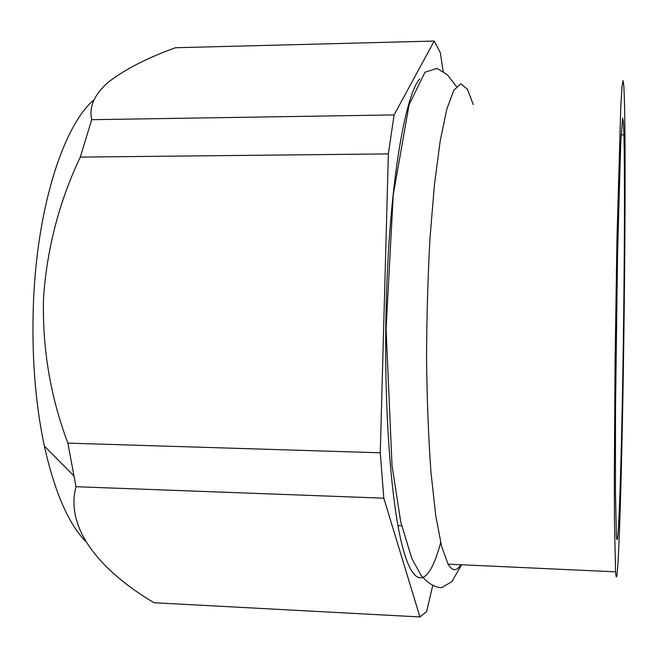<?xml version="1.0" encoding="UTF-8"?>
<svg xmlns="http://www.w3.org/2000/svg" width="658" height="658" viewBox="0 0 658 658"><rect width="100%" height="100%" fill="white"/><g stroke="black" fill="none" stroke-linecap="round" stroke-linejoin="round"><path stroke-width="0.99" d="M623.735 344.71C621.942 473.431 617.977 604.496 615.584 571.843L614.457 522.172L614.317 478.374L615.049 363.348L616.965 238.467L620.807 106.366L621.991 86.988L623.019 80.564L623.85 86.083L624.475 102.039C625.585 147.145 625.141 248.444 623.735 344.71M460.88 564.729C456.652 571.473 452.383 571.276 448.057 564.136L441.518 546.041L435.67 515.14L430.965 472.238C428.522 438.269 427.042 400.837 426.549 359.951C426.672 318.283 427.823 277.709 429.995 238.229L434.42 184.783L440.177 141.059L446.79 109.22L453.798 90.195L460.773 83.796L467.353 89.077L473.291 104.614M440.646 542.472C429.929 583.194 415.395 592.874 403.239 549.529C391.132 506.528 383.441 406.068 386.254 303.174C389.166 187.67 404.662 95.55 419.771 78.812M623.315 342.678C624.532 259.153 624.886 171.804 623.916 134.882L623.373 121.862L622.649 117.996L620.765 141.659L617.558 253.889L615.518 408.865L615.444 491.345L616.357 534.551C618.314 565.066 621.744 455.13 623.315 342.678M380.275 452.803L388.368 153.898L80.276 157.097C59.064 201.883 46.8 249.094 43.502 298.724C42.268 348.427 50.386 396.56 67.873 443.122L380.275 452.803L383.811 498.18L75.991 486.706L67.873 443.122M75.991 486.706C65.126 527.675 98.939 570.001 154.021 602.736L419.936 616.949L383.811 498.18M419.936 616.949L426.655 611.562L432.627 585.941M434.214 41.051L175.415 47.738C147.112 57.986 124.781 69.444 108.422 82.11C94.39 94.316 88.822 106.843 91.709 119.69L394.093 114.92L434.214 41.051L440.325 52.665L443.155 71.294M394.093 114.92L388.368 153.898M91.709 119.69L80.276 157.097M85.285 541.024C68.251 523.283 54.606 491.649 44.357 446.124C35.006 401.832 31.403 353.256 33.558 300.385C37.555 205 64.229 124.494 94.061 99.81M448.057 564.136L615.584 571.843M456.389 86.412L447.325 74.765L437.011 68.416L424.978 72.224L409.095 104.803L393.254 194.719L386.082 329.164L392.036 465.774L400.722 521.81L411.711 558.231L421.03 575.273C427.832 583.259 434.65 587.397 441.485 587.668L451.881 581.688L461.603 564.761M623.916 134.882L621.094 134.915M401.61 525.75L397.934 525.602M44.357 446.124L73.556 475.537"/></g></svg>
